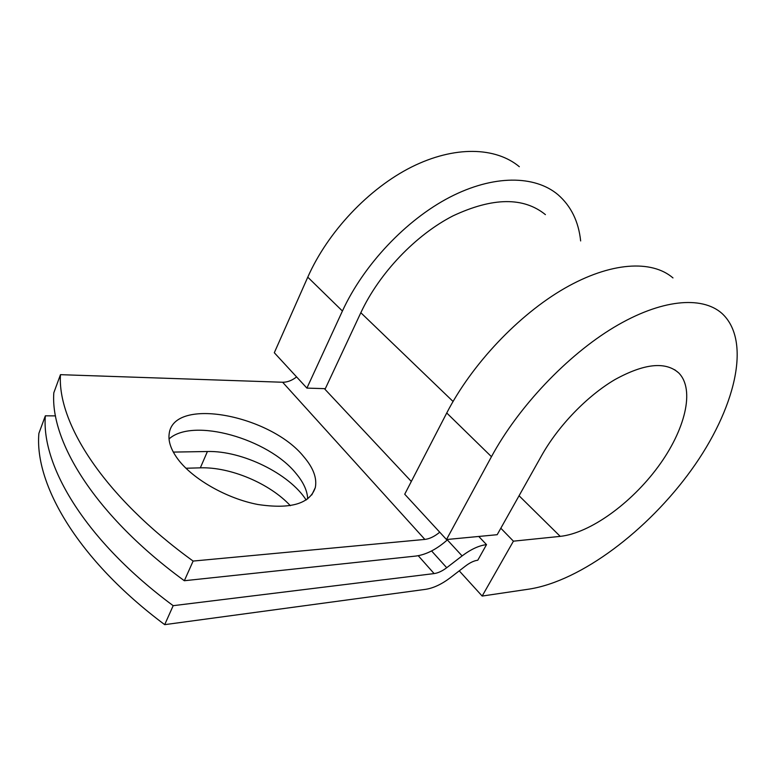 <?xml version="1.0" encoding="UTF-8"?>
<svg xmlns="http://www.w3.org/2000/svg" width="776" height="776" viewBox="0 0 776 776"><rect width="100%" height="100%" fill="white"/><g stroke="black" fill="none" stroke-linecap="round" stroke-linejoin="round"><path stroke-width="1.16" d="M173.31 452.088L207.415 451.516C242.209 450.516 289.496 473.758 306.171 500.016M178.092 459.431C193.088 479.364 226.97 498.599 257.816 504.487C290.728 509.425 309.886 503.799 315.298 487.609C317.18 478.171 313.329 467.86 303.736 456.676C270.746 415.296 173.514 396.109 169.168 433.823C168.101 441.466 171.079 450.002 178.092 459.431M307.694 498.929C307.345 490.752 303.416 482.206 295.899 473.302C268.292 438.809 193.011 417.207 169.042 438.944M447.907 539.398C437.121 549.059 426.48 554.607 415.985 556.043L184.339 580.729L193.127 561.067L424.87 539.417C429.642 538.854 434.599 536.449 439.74 532.2M184.339 580.729C95.322 515.73 50.197 441.651 53.816 392.772L60.47 374.672L282.639 382.248C287.314 382.296 291.97 380.521 296.597 376.923M185.939 468.248L200.334 467.841C230.307 466.764 269.902 483.545 290.35 505.7M478.753 536.458L486.513 544.626L477.793 560.214C474.068 560.708 470.033 562.6 465.687 565.888L450.507 577.577C441.777 584.212 433.445 588.14 425.51 589.353L164.696 624.651L173.184 605.678C85.331 540.746 41.196 465.833 45.347 415.81L55.503 415.887M45.347 415.81L38.887 433.367C34.338 484.253 77.726 559.777 164.696 624.651M486.513 544.626C479.064 545.518 470.925 549.282 462.098 555.917L446.714 567.722C442.281 571.068 438.081 573.028 434.114 573.58L173.184 605.678M60.47 374.672C57.278 422.619 103.198 496.029 193.127 561.067M545.412 214.622C523.519 196.871 492.712 197.288 453 215.864C415.567 235.05 379.26 273.22 360.83 312.718L325.319 388.669L306.908 388.107L274.306 352.74L307.771 277.168L342.42 311.03L306.908 388.107M491.46 456.695C518.417 406.886 567.013 355.524 613.913 327.346C660.89 299.177 701.737 295.675 721.787 313.261C752.429 341.081 734.785 409.932 691.261 470.12C647.679 530.532 581.108 580.923 529.3 589.081L482.168 596.055L513.421 541.173L560.223 536.371C590.119 533.16 631.063 503.498 658.009 466.9C684.995 430.379 695.374 389.581 678.67 372.878C665.478 361.238 644.226 363.478 614.912 379.6C587.17 395.935 558.342 425.801 541.726 455.405L497.183 534.703L446.491 539.533L404.723 494.225L446.743 412.987L491.46 456.695L446.491 539.533M519.328 166.704C495.651 146.955 454.552 145.549 411.561 167.015C368.639 188.519 327.734 231.966 307.771 277.168M580.652 240.938C578.595 221.47 571.02 206.038 557.915 194.631C534.761 175.182 493.546 174.581 449.721 197.249C405.964 219.947 363.624 264.878 342.42 311.03M672.976 277.924C651.859 259.679 610.751 261.851 564.647 288.303C518.601 314.775 471.895 364.206 446.743 412.987M513.421 541.173L500.821 528.223M459.246 570.855L482.168 596.055M418.245 555.713L434.114 573.58M282.639 382.248L424.87 539.417M431.592 550.95L446.714 567.722M447.345 539.912L462.098 555.917M324.368 388.64L411.329 481.459M360.83 312.718L453.058 401.473M207.415 451.516L200.334 467.841M560.223 536.371L519.057 495.748M311.777 494.933L315.298 487.609M674.674 369.725L678.67 372.878"/></g></svg>
